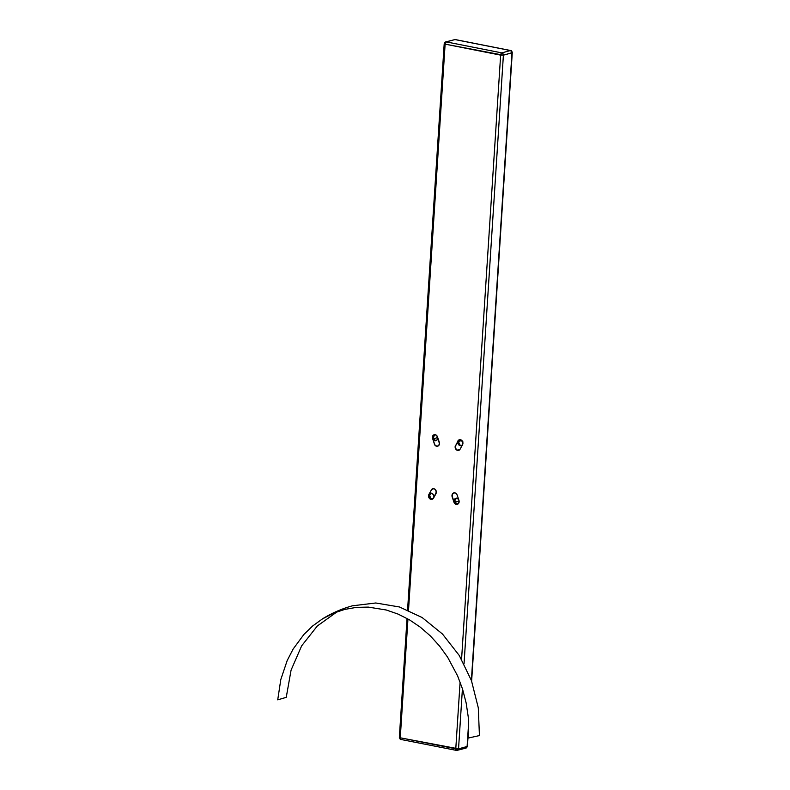 <?xml version="1.0" encoding="UTF-8"?>
<svg xmlns="http://www.w3.org/2000/svg" width="790" height="790" viewBox="0 0 790 790"><rect width="100%" height="100%" fill="white"/><g stroke="black" fill="none" stroke-linecap="round" stroke-linejoin="round"><path stroke-width="1.19" d="M434.757 434.816A3.002 2.489 -105.3 0 0 433.384 437.068L432.634 437.275A3.002 2.489 74.7 0 1 434.372 434.875A3.002 2.489 74.7 0 1 437.492 436.88M437.502 436.9L436.041 435.023L433.977 434.786L432.515 436.327L432.505 438.736A3.2 2.656 74.7 0 1 434.154 434.727A3.2 2.656 74.7 0 1 437.502 436.9L439.289 442.183A3.2 2.656 74.7 0 1 437.63 446.182A3.2 2.656 74.7 0 1 436.584 446.222L438.499 445.728L439.467 443.773L437.502 436.9A3.002 2.489 74.7 0 1 437.69 438.272L436.811 440.188L434.48 440.544L432.959 438.983L432.9 436.189L434.372 434.875L435.843 435.004L437.364 436.564L437.69 438.272A3.002 2.489 74.7 0 1 435.952 440.662A3.002 2.489 74.7 0 1 432.634 437.275L433.384 437.068L434.767 440.07L436.702 440.455M459.987 439.803A3.002 2.489 -105.3 0 0 458.625 442.064L457.874 442.262A3.002 2.489 74.7 0 1 459.602 439.872A3.002 2.489 74.7 0 1 462.733 441.877M462.851 442.331L460.629 439.734L459.079 439.832L457.914 440.938A3.2 2.656 74.7 0 1 459.395 439.724A3.2 2.656 74.7 0 1 462.338 441.077A3.2 2.656 74.7 0 1 462.555 444.681L460.135 449.135A3.2 2.656 74.7 0 1 458.664 450.349A3.2 2.656 74.7 0 1 457.617 450.379L460.135 449.135L462.782 444.148L462.851 442.331A3.002 2.489 74.7 0 1 462.92 443.269L462.051 445.185L459.721 445.53L457.993 443.427L458.141 441.185L459.602 439.872L461.074 440L462.318 441.047L462.92 443.269A3.002 2.489 74.7 0 1 461.192 445.659A3.002 2.489 74.7 0 1 457.874 442.262L458.625 442.064L460.007 445.066L461.933 445.451M430.975 493.266A3.002 2.489 -105.3 0 0 429.612 495.518L428.861 495.725A3.002 2.489 74.7 0 1 430.59 493.335A3.002 2.489 74.7 0 1 433.907 496.722L433.029 498.648L430.708 498.994L429.177 497.433L429.118 494.649L430.59 493.335L432.061 493.454L433.582 495.014L433.907 496.722A3.002 2.489 74.7 0 1 432.17 499.112A3.002 2.489 74.7 0 1 428.861 495.725L429.612 495.518L430.994 498.529L432.92 498.915M456.205 498.263A3.002 2.489 -105.3 0 0 454.843 500.514L454.092 500.722A3.002 2.489 74.7 0 1 455.82 498.332A3.002 2.489 74.7 0 1 458.951 500.337M459.079 500.791A3.002 2.489 74.7 0 1 459.138 501.719L458.269 503.645L456.926 504.188L455.06 503.368L454.102 501.304L454.625 499.181L455.83 498.332L457.756 498.707L458.951 500.347A3.2 2.656 74.7 0 1 457.301 504.346A3.2 2.656 74.7 0 1 456.255 504.385L456.413 504.336A3.2 2.656 -105.3 0 0 457.38 504.326M468.687 731.461L468.598 737.979L479.431 735.579L478.296 707.81L471.433 680.565L459.257 655.473L442.489 634.034L422.156 617.543L399.464 606.977L375.764 602.987L352.498 605.792C341.734 608.754 331.612 613.188 322.132 619.083L333.499 613.178L344.726 609.416L356.389 607.382L368.328 607.105L386.32 610.008L398.091 614.097L409.477 619.844L420.28 627.161L430.353 635.92L439.517 645.993L447.634 657.221L457.578 675.835L462.565 689.137L466.14 702.912L468.243 716.945L468.687 731.461M337.132 611.776L317.343 625.966L301.662 645.835L291.075 670.137L286.247 697.343L277.725 699.841L280.815 679.499L287.185 660.558L293.13 649.054L303.883 634.469L312.702 625.937L322.478 618.876M432.871 488.714A3.2 2.656 -105.3 0 0 431.478 489.899L429.069 494.352L431.32 489.948A3.2 2.656 74.7 0 1 432.792 488.734A3.2 2.656 74.7 0 1 435.744 490.077A3.2 2.656 74.7 0 1 435.952 493.681L433.542 498.144L436.337 491.953L435.023 489.267L432.979 488.684L431.636 489.484L428.901 494.402L428.585 496.683L429.73 498.737L431.765 499.418L433.542 498.144A3.2 2.656 74.7 0 1 432.071 499.349A3.2 2.656 74.7 0 1 431.024 499.389L431.182 499.339A3.2 2.656 -105.3 0 0 432.15 499.329M459.474 439.704A3.2 2.656 -105.3 0 0 458.082 440.899L455.119 446.873L455.81 449.154L457.775 450.34A3.2 2.656 -105.3 0 0 458.743 450.32M434.233 434.707A3.2 2.656 -105.3 0 0 432.663 438.687L434.668 444.81L436.751 446.172A3.2 2.656 -105.3 0 0 437.719 446.162M399.651 737.188L399.345 737.386C399.947 739.055 400.481 739.746 400.945 739.48L456.729 750.451A1.995 1.027 -78.8 0 1 456.462 750.47A1.995 1.027 -78.8 0 1 455.781 748.802L456.729 750.451L458.536 748.841L467.107 746.491A1.995 1.659 74.7 0 1 465.952 748.081A1.995 1.659 -105.3 0 0 467.107 746.491L468.579 723.699L467.107 746.491L458.536 748.841L455.781 748.802L460.086 682.303L455.781 748.802L400.263 737.811L407.946 619.123L400.263 737.811A1.995 1.027 101.2 0 0 400.945 739.48A1.995 1.027 101.2 0 0 401.211 739.47A1.995 1.027 -78.8 0 1 400.945 739.48A1.995 1.027 -78.8 0 1 400.263 737.811L458.536 748.841L462.407 689.008L458.536 748.841A1.995 1.659 74.7 0 1 456.729 750.451L465.952 748.081A1.995 1.659 74.7 0 1 465.3 748.1M471.63 681.128L512.275 52.614L503.398 55.172A1.995 1.659 -105.3 0 0 501.838 52.891A1.995 1.027 101.2 0 0 500.643 55.132L503.398 55.172L511.969 52.821A1.995 1.659 -105.3 0 0 510.409 50.54L501.838 52.891A1.995 1.659 74.7 0 1 503.398 55.172L464.036 663.827L503.398 55.172L445.125 44.141L446.32 41.9A1.995 1.027 101.2 0 0 445.125 44.141L444.197 43.717L445.669 41.919A1.995 1.659 74.7 0 1 446.32 41.9L445.669 41.919A1.995 1.659 74.7 0 0 444.513 43.519L445.125 44.141L408.509 610.344L445.125 44.141L500.643 55.132L461.567 659.344L500.643 55.132A1.995 1.027 -78.8 0 1 501.838 52.891L446.32 41.9L454.892 39.549L510.409 50.54L501.838 52.891L446.32 41.9L454.892 39.549A1.995 1.027 -78.8 0 1 455.159 39.54A1.995 1.027 101.2 0 0 454.892 39.549A1.995 1.659 -105.3 0 0 454.24 39.569A1.995 1.659 74.7 0 1 454.892 39.549L510.409 50.54A1.995 1.027 -78.8 0 1 510.666 50.53L511.969 52.821L471.383 680.427L511.969 52.821L511.357 52.189M453.904 492.871A3.2 2.656 -105.3 0 0 452.334 496.851L453.954 502.183L452.166 496.89A3.2 2.656 74.7 0 1 453.825 492.891A3.2 2.656 74.7 0 1 457.163 495.063L458.951 500.347L456.916 494.491L455.712 493.187L454.151 492.832L452.769 493.533L452.166 496.89L453.954 502.183L455.524 504.119L458.17 503.882L459.138 501.719A3.002 2.489 74.7 0 1 457.41 504.109A3.002 2.489 74.7 0 1 454.092 500.722L454.843 500.514L456.225 503.526L458.161 503.901M462.644 445.412L462.812 441.314M455.396 39.648A1.995 1.027 101.2 0 0 455.159 39.54L445.669 41.919M434.648 434.619L432.92 435.764L432.515 438.085L434.826 444.77L436.584 446.222A3.2 2.656 74.7 0 1 434.293 444.019L434.451 443.98A3.2 2.656 -105.3 0 0 436.751 446.172L437.433 446.212M459.74 439.635L458.082 440.899L455.386 446.054L455.583 448.404L457.617 450.379A3.2 2.656 74.7 0 1 455.504 445.392L455.662 445.353A3.2 2.656 -105.3 0 0 457.775 450.34L458.516 450.369M433.137 488.645L431.478 489.899L428.792 495.054L428.99 497.414L431.024 499.389A3.2 2.656 74.7 0 1 428.901 494.402L429.069 494.352A3.2 2.656 -105.3 0 0 431.182 499.339L431.923 499.369M454.309 492.782L452.591 493.928L452.176 496.238L454.497 502.934L456.255 504.385A3.2 2.656 74.7 0 1 453.954 502.183L454.122 502.134A3.2 2.656 -105.3 0 0 456.413 504.336L457.094 504.375M459.118 501.058L455.129 502.154L459.118 501.058M437.66 437.611L433.68 438.707L437.66 437.611M461.864 440.514L458.743 441.373L461.864 440.514M462.683 441.758A7.199 5.984 -105.3 0 0 462.515 444.622M437.364 436.564L437.561 437.117M434.372 434.875L435.122 434.678L433.384 437.068A3.002 2.489 -105.3 0 0 436.317 440.524M459.602 439.872L460.353 439.665L458.625 442.064A3.002 2.489 -105.3 0 0 461.558 445.521M455.82 498.332L456.571 498.125L454.843 500.514A3.002 2.489 -105.3 0 0 457.775 503.971M430.59 493.335L431.34 493.128L429.612 495.518A3.002 2.489 -105.3 0 0 432.535 498.974M465.952 748.081L467.423 746.283L468.668 726.998M399.345 737.386L407.028 618.61M407.581 609.949L444.197 43.717M512.275 52.614C511.268 49.355 511.17 51.311 510.666 50.53L455.159 39.54M456.462 750.47L457.38 750.431"/></g></svg>
